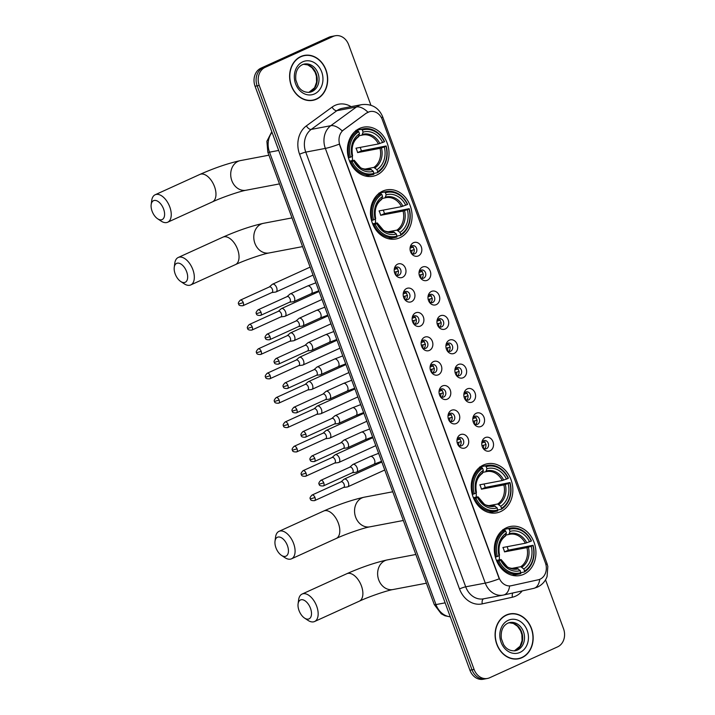 <?xml version="1.0" encoding="UTF-8"?>
<svg xmlns="http://www.w3.org/2000/svg" width="715" height="715" viewBox="0 0 715 715"><rect width="100%" height="100%" fill="white"/><g stroke="black" fill="none" stroke-linecap="round" stroke-linejoin="round"><path stroke-width="1.07" d="M382.704 191.111A24.989 20.646 79.3 0 0 371.568 220.685A24.989 20.646 79.3 0 0 395.94 238.971A24.989 20.646 79.3 0 0 399.855 237.729A24.989 20.646 79.3 0 0 411 208.154A24.989 20.646 79.3 0 0 386.627 189.868A24.989 20.646 79.3 0 0 382.704 191.111M483.474 464.991A24.989 20.646 79.3 0 0 472.329 494.566A24.989 20.646 79.3 0 0 496.711 512.852A24.989 20.646 79.3 0 0 500.625 511.6A24.989 20.646 79.3 0 0 511.77 482.026A24.989 20.646 79.3 0 0 487.389 463.749A24.989 20.646 79.3 0 0 483.474 464.991M506.551 527.697A24.989 20.646 79.3 0 0 495.406 557.271A24.989 20.646 79.3 0 0 519.778 575.557A24.989 20.646 79.3 0 0 523.702 574.315A24.989 20.646 79.3 0 0 534.847 544.741A24.989 20.646 79.3 0 0 510.465 526.454A24.989 20.646 79.3 0 0 506.551 527.697M359.636 128.405A24.989 20.646 79.3 0 0 348.491 157.979A24.989 20.646 79.3 0 0 372.873 176.265A24.989 20.646 79.3 0 0 376.787 175.014A24.989 20.646 79.3 0 0 387.932 145.44A24.989 20.646 79.3 0 0 363.551 127.163A24.989 20.646 79.3 0 0 359.636 128.405M402.527 277.322A7.07 5.845 -100.7 0 1 395.672 274.989A7.07 5.845 -100.7 0 1 394.421 268.384A7.07 5.845 -100.7 0 1 397.674 264.13A7.07 5.845 -100.7 0 1 405.468 268.286A7.07 5.845 -100.7 0 1 402.527 277.322M395.234 274.274A4.245 3.504 79.3 0 0 398.282 275.391A4.245 3.504 79.3 0 0 398.943 275.186A4.245 3.504 79.3 0 0 400.838 270.163A4.245 3.504 79.3 0 0 396.7 267.053A4.245 3.504 79.3 0 0 396.03 267.267A4.245 3.504 79.3 0 0 394.269 269.206M411.491 301.685A7.07 5.845 -100.7 0 1 404.636 299.353A7.07 5.845 -100.7 0 1 403.385 292.739A7.07 5.845 -100.7 0 1 406.638 288.494A7.07 5.845 -100.7 0 1 414.432 292.649A7.07 5.845 -100.7 0 1 411.491 301.685M404.198 298.638A4.245 3.504 79.3 0 0 407.246 299.755A4.245 3.504 79.3 0 0 407.908 299.54A4.245 3.504 79.3 0 0 409.802 294.517A4.245 3.504 79.3 0 0 405.664 291.416A4.245 3.504 79.3 0 0 404.994 291.631A4.245 3.504 79.3 0 0 403.233 293.57M420.456 326.049A7.07 5.845 -100.7 0 1 413.601 323.716A7.07 5.845 -100.7 0 1 412.349 317.103A7.07 5.845 -100.7 0 1 415.603 312.857A7.07 5.845 -100.7 0 1 423.387 317.013A7.07 5.845 -100.7 0 1 420.456 326.049M413.163 323.001A4.245 3.504 79.3 0 0 416.202 324.118A4.245 3.504 79.3 0 0 416.872 323.904A4.245 3.504 79.3 0 0 418.767 318.881A4.245 3.504 79.3 0 0 414.62 315.78A4.245 3.504 79.3 0 0 413.958 315.994A4.245 3.504 79.3 0 0 412.197 317.934M429.42 350.413A7.07 5.845 -100.7 0 1 422.565 348.08A7.07 5.845 -100.7 0 1 421.314 341.466A7.07 5.845 -100.7 0 1 424.558 337.221A7.07 5.845 -100.7 0 1 432.352 341.377A7.07 5.845 -100.7 0 1 429.42 350.413M422.127 347.365A4.245 3.504 79.3 0 0 425.166 348.482A4.245 3.504 79.3 0 0 425.836 348.268A4.245 3.504 79.3 0 0 427.731 343.245A4.245 3.504 79.3 0 0 423.584 340.143A4.245 3.504 79.3 0 0 422.923 340.349A4.245 3.504 79.3 0 0 421.162 342.297M438.375 374.776A7.07 5.845 -100.7 0 1 431.529 372.444A7.07 5.845 -100.7 0 1 430.278 365.83A7.07 5.845 -100.7 0 1 433.522 361.584A7.07 5.845 -100.7 0 1 441.316 365.74A7.07 5.845 -100.7 0 1 438.375 374.776M431.091 371.729A4.245 3.504 79.3 0 0 434.13 372.846A4.245 3.504 79.3 0 0 434.8 372.631A4.245 3.504 79.3 0 0 436.686 367.608A4.245 3.504 79.3 0 0 432.548 364.507A4.245 3.504 79.3 0 0 431.887 364.713A4.245 3.504 79.3 0 0 430.126 366.652M447.34 399.14A7.07 5.845 -100.7 0 1 440.494 396.807A7.07 5.845 -100.7 0 1 439.242 390.193A7.07 5.845 -100.7 0 1 442.487 385.948A7.07 5.845 -100.7 0 1 450.28 390.095A7.07 5.845 -100.7 0 1 447.34 399.14M440.056 396.092A4.245 3.504 79.3 0 0 443.094 397.2A4.245 3.504 79.3 0 0 443.765 396.995A4.245 3.504 79.3 0 0 445.651 391.972A4.245 3.504 79.3 0 0 441.513 388.862A4.245 3.504 79.3 0 0 440.851 389.076A4.245 3.504 79.3 0 0 439.09 391.016M456.304 423.495A7.07 5.845 -100.7 0 1 449.458 421.162A7.07 5.845 -100.7 0 1 448.207 414.557A7.07 5.845 -100.7 0 1 451.451 410.303A7.07 5.845 -100.7 0 1 459.245 414.459A7.07 5.845 -100.7 0 1 456.304 423.495M449.02 420.456A4.245 3.504 79.3 0 0 452.059 421.564A4.245 3.504 79.3 0 0 452.729 421.358A4.245 3.504 79.3 0 0 454.615 416.336A4.245 3.504 79.3 0 0 450.477 413.225A4.245 3.504 79.3 0 0 449.815 413.44A4.245 3.504 79.3 0 0 448.055 415.379M465.268 447.858A7.07 5.845 -100.7 0 1 458.422 445.525A7.07 5.845 -100.7 0 1 457.171 438.921A7.07 5.845 -100.7 0 1 460.415 434.666A7.07 5.845 -100.7 0 1 468.209 438.822A7.07 5.845 -100.7 0 1 465.268 447.858M457.984 444.81A4.245 3.504 79.3 0 0 461.023 445.928A4.245 3.504 79.3 0 0 461.684 445.722A4.245 3.504 79.3 0 0 463.579 440.699A4.245 3.504 79.3 0 0 459.441 437.589A4.245 3.504 79.3 0 0 458.78 437.803A4.245 3.504 79.3 0 0 457.019 439.743M418.364 255.899A7.07 5.845 -100.7 0 1 411.518 253.566A7.07 5.845 -100.7 0 1 410.258 246.952A7.07 5.845 -100.7 0 1 413.511 242.707A7.07 5.845 -100.7 0 1 421.305 246.863A7.07 5.845 -100.7 0 1 418.364 255.899M411.071 252.851A4.245 3.504 79.3 0 0 414.119 253.968A4.245 3.504 79.3 0 0 414.78 253.754A4.245 3.504 79.3 0 0 416.675 248.731A4.245 3.504 79.3 0 0 412.537 245.629A4.245 3.504 79.3 0 0 411.867 245.844A4.245 3.504 79.3 0 0 410.115 247.783M427.329 280.262A7.07 5.845 -100.7 0 1 420.483 277.929A7.07 5.845 -100.7 0 1 419.222 271.316A7.07 5.845 -100.7 0 1 422.476 267.07A7.07 5.845 -100.7 0 1 430.269 271.226A7.07 5.845 -100.7 0 1 427.329 280.262M420.036 277.214A4.245 3.504 79.3 0 0 423.083 278.332A4.245 3.504 79.3 0 0 423.745 278.117A4.245 3.504 79.3 0 0 425.64 273.094A4.245 3.504 79.3 0 0 421.501 269.993A4.245 3.504 79.3 0 0 420.831 270.207A4.245 3.504 79.3 0 0 419.079 272.147M436.293 304.626A7.07 5.845 -100.7 0 1 429.447 302.293A7.07 5.845 -100.7 0 1 428.187 295.679A7.07 5.845 -100.7 0 1 431.44 291.434A7.07 5.845 -100.7 0 1 439.233 295.59A7.07 5.845 -100.7 0 1 436.293 304.626M429 301.578A4.245 3.504 79.3 0 0 432.048 302.695A4.245 3.504 79.3 0 0 432.709 302.481A4.245 3.504 79.3 0 0 434.604 297.458A4.245 3.504 79.3 0 0 430.466 294.357A4.245 3.504 79.3 0 0 429.795 294.562A4.245 3.504 79.3 0 0 428.035 296.51M445.257 328.989A7.07 5.845 -100.7 0 1 438.402 326.657A7.07 5.845 -100.7 0 1 437.151 320.043A7.07 5.845 -100.7 0 1 440.404 315.798A7.07 5.845 -100.7 0 1 448.198 319.954A7.07 5.845 -100.7 0 1 445.257 328.989M437.964 325.942A4.245 3.504 79.3 0 0 441.012 327.059A4.245 3.504 79.3 0 0 441.673 326.844A4.245 3.504 79.3 0 0 443.568 321.822A4.245 3.504 79.3 0 0 439.43 318.72A4.245 3.504 79.3 0 0 438.76 318.926A4.245 3.504 79.3 0 0 436.999 320.865M454.222 353.353A7.07 5.845 -100.7 0 1 447.367 351.02A7.07 5.845 -100.7 0 1 446.115 344.407A7.07 5.845 -100.7 0 1 449.369 340.152A7.07 5.845 -100.7 0 1 457.162 344.308A7.07 5.845 -100.7 0 1 454.222 353.353M446.929 350.305A4.245 3.504 79.3 0 0 449.976 351.414A4.245 3.504 79.3 0 0 450.638 351.208A4.245 3.504 79.3 0 0 452.532 346.185A4.245 3.504 79.3 0 0 448.394 343.075A4.245 3.504 79.3 0 0 447.724 343.289A4.245 3.504 79.3 0 0 445.963 345.229M463.186 377.708A7.07 5.845 -100.7 0 1 456.331 375.375A7.07 5.845 -100.7 0 1 455.08 368.77A7.07 5.845 -100.7 0 1 458.324 364.516A7.07 5.845 -100.7 0 1 466.117 368.672A7.07 5.845 -100.7 0 1 463.186 377.708M455.893 374.669A4.245 3.504 79.3 0 0 458.932 375.777A4.245 3.504 79.3 0 0 459.602 375.572A4.245 3.504 79.3 0 0 461.497 370.549A4.245 3.504 79.3 0 0 457.35 367.439A4.245 3.504 79.3 0 0 456.688 367.653A4.245 3.504 79.3 0 0 454.928 369.592M472.141 402.071A7.07 5.845 -100.7 0 1 465.295 399.739A7.07 5.845 -100.7 0 1 464.044 393.134A7.07 5.845 -100.7 0 1 467.288 388.88A7.07 5.845 -100.7 0 1 475.082 393.036A7.07 5.845 -100.7 0 1 472.141 402.071M464.857 399.024A4.245 3.504 79.3 0 0 467.896 400.141A4.245 3.504 79.3 0 0 468.566 399.926A4.245 3.504 79.3 0 0 470.461 394.912A4.245 3.504 79.3 0 0 466.314 391.802A4.245 3.504 79.3 0 0 465.653 392.017A4.245 3.504 79.3 0 0 463.892 393.956M481.106 426.435A7.07 5.845 -100.7 0 1 474.26 424.102A7.07 5.845 -100.7 0 1 473.008 417.489A7.07 5.845 -100.7 0 1 476.253 413.243A7.07 5.845 -100.7 0 1 484.046 417.399A7.07 5.845 -100.7 0 1 481.106 426.435M473.822 423.387A4.245 3.504 79.3 0 0 476.86 424.504A4.245 3.504 79.3 0 0 477.531 424.29A4.245 3.504 79.3 0 0 479.416 419.267A4.245 3.504 79.3 0 0 475.278 416.166A4.245 3.504 79.3 0 0 474.617 416.38A4.245 3.504 79.3 0 0 472.856 418.32M490.07 450.799A7.07 5.845 -100.7 0 1 483.224 448.466A7.07 5.845 -100.7 0 1 481.973 441.852A7.07 5.845 -100.7 0 1 485.217 437.607A7.07 5.845 -100.7 0 1 493.01 441.763A7.07 5.845 -100.7 0 1 490.07 450.799M482.786 447.751A4.245 3.504 79.3 0 0 485.825 448.868A4.245 3.504 79.3 0 0 486.495 448.654A4.245 3.504 79.3 0 0 488.381 443.631A4.245 3.504 79.3 0 0 484.243 440.529A4.245 3.504 79.3 0 0 483.581 440.744A4.245 3.504 79.3 0 0 481.821 442.683M366.661 113.095A12.727 10.519 -100.7 0 1 368.27 112.157A12.727 10.519 -100.7 0 1 370.272 111.522A12.727 10.519 -100.7 0 1 382.302 119.628L545.393 562.902A12.727 10.519 -100.7 0 1 538.359 579.758L511.323 585.719A12.727 10.519 -100.7 0 1 511.064 585.773A12.727 10.519 -100.7 0 1 499.034 577.657L339.938 145.243A12.727 10.519 -100.7 0 1 343.62 129.916L366.286 113.167L369.539 111.674M483 441.084A4.245 3.504 -100.7 0 1 485.869 444.542A4.245 3.504 -100.7 0 1 484.466 448.806M474.036 416.729A4.245 3.504 -100.7 0 1 476.905 420.179A4.245 3.504 -100.7 0 1 475.502 424.442M465.072 392.365A4.245 3.504 -100.7 0 1 467.941 395.815A4.245 3.504 -100.7 0 1 466.538 400.078M456.107 368.002A4.245 3.504 -100.7 0 1 458.976 371.451A4.245 3.504 -100.7 0 1 457.573 375.715M447.143 343.638A4.245 3.504 -100.7 0 1 450.012 347.088A4.245 3.504 -100.7 0 1 448.609 351.351M438.179 319.274A4.245 3.504 -100.7 0 1 441.048 322.724A4.245 3.504 -100.7 0 1 439.645 326.987M429.215 294.911A4.245 3.504 -100.7 0 1 432.083 298.37A4.245 3.504 -100.7 0 1 430.68 302.633M420.25 270.547A4.245 3.504 -100.7 0 1 423.128 274.006A4.245 3.504 -100.7 0 1 421.716 278.269M411.286 246.192A4.245 3.504 -100.7 0 1 414.164 249.642A4.245 3.504 -100.7 0 1 412.752 253.905M458.199 438.152A4.245 3.504 -100.7 0 1 461.068 441.602A4.245 3.504 -100.7 0 1 459.656 445.865M449.235 413.788A4.245 3.504 -100.7 0 1 452.103 417.238A4.245 3.504 -100.7 0 1 450.7 421.501M440.27 389.425A4.245 3.504 -100.7 0 1 443.139 392.875A4.245 3.504 -100.7 0 1 441.736 397.138M431.306 365.061A4.245 3.504 -100.7 0 1 434.175 368.511A4.245 3.504 -100.7 0 1 432.772 372.783M422.342 340.697A4.245 3.504 -100.7 0 1 425.211 344.156A4.245 3.504 -100.7 0 1 423.807 348.419M413.377 316.334A4.245 3.504 -100.7 0 1 416.246 319.793A4.245 3.504 -100.7 0 1 414.843 324.056M404.413 291.979A4.245 3.504 -100.7 0 1 407.282 295.429A4.245 3.504 -100.7 0 1 405.879 299.692M395.449 267.616A4.245 3.504 -100.7 0 1 398.318 271.065A4.245 3.504 -100.7 0 1 396.914 275.329M300.8 56.53A22.871 18.894 79.3 0 0 290.603 83.592A22.871 18.894 79.3 0 0 312.902 100.323A22.871 18.894 79.3 0 0 316.495 99.188A22.871 18.894 79.3 0 0 326.692 72.126A22.871 18.894 79.3 0 0 304.384 55.395A22.871 18.894 79.3 0 0 300.8 56.53M311.856 100.493A22.871 18.894 79.3 0 0 313.51 99.957M506.283 615.016A22.871 18.894 79.3 0 0 496.085 642.079A22.871 18.894 79.3 0 0 518.393 658.819A22.871 18.894 79.3 0 0 521.977 657.675A22.871 18.894 79.3 0 0 532.175 630.612A22.871 18.894 79.3 0 0 509.867 613.881A22.871 18.894 79.3 0 0 506.283 615.016M517.338 658.98A22.871 18.894 79.3 0 0 518.992 658.444M367.939 112.219L367.966 112.21A16.499 8.66 53.9 0 0 356.472 106.964A18.858 15.578 -100.7 0 1 358.858 105.561A18.858 15.578 -100.7 0 1 361.817 104.622L342.244 108.34A18.858 15.578 79.3 0 0 339.285 109.279A18.858 15.578 79.3 0 0 336.899 110.673L311.213 129.415A18.858 15.578 79.3 0 0 305.761 152.116L465.697 586.809A18.858 15.578 79.3 0 0 483.528 598.83L503.101 595.121A18.858 15.578 -100.7 0 1 485.279 583.1L325.343 148.407A16.499 1.841 -20.2 0 0 339.321 144.126L499.258 578.819A16.499 1.841 159.8 0 1 485.279 583.1L465.697 586.809A4.719 0.527 -20.2 0 0 459.513 588.937L299.576 154.243A23.577 19.475 -100.7 0 1 306.395 125.867L332.073 107.125A23.577 19.475 -100.7 0 1 351.11 106.651M370.915 105.23L348.67 44.768A14.148 11.681 79.3 0 0 335.299 35.75L331.125 36.545A14.148 11.681 79.3 0 0 328.909 37.252L260.93 68.166A14.148 11.681 79.3 0 0 255.058 86.238L469.925 670.232L472.007 669.839A14.148 11.681 79.3 0 0 485.378 678.857A14.148 11.681 79.3 0 1 472.007 669.839L257.141 85.845L472.007 669.839L474.099 669.446A14.148 11.681 79.3 0 0 487.469 678.455A14.148 11.681 79.3 0 0 489.686 677.749L557.664 646.834A14.148 11.681 79.3 0 0 563.536 628.762L545.536 579.82M260.93 68.166L263.022 67.773A14.148 11.681 79.3 0 0 257.141 85.845A14.148 11.681 79.3 0 1 263.022 67.773L331 36.849L263.022 67.773L265.113 67.371A14.148 11.681 79.3 0 0 259.232 85.451L474.099 669.446M333.217 36.143A14.148 11.681 79.3 0 0 331 36.849A14.148 11.681 79.3 0 1 333.217 36.143M510.939 585.791L509.625 585.969A16.499 9.295 77.6 0 1 503.628 595.005A16.499 9.295 77.6 0 1 503.476 595.041A18.858 15.578 -100.7 0 1 503.101 595.121L533.756 588.365A16.499 9.295 77.6 0 1 533.605 588.391M299.576 154.243A4.719 0.527 -20.2 0 1 305.761 152.116L325.343 148.407A18.858 15.578 -100.7 0 1 330.795 125.697A16.499 8.66 53.9 0 1 342.19 130.899L366.286 113.167M335.299 35.75A14.148 11.681 79.3 0 0 333.083 36.456L265.113 67.371M510.555 614.006A22.871 18.894 79.3 0 0 508.83 614.114M305.073 55.52A22.871 18.894 79.3 0 0 303.348 55.627M469.925 670.232A14.148 11.681 79.3 0 0 483.295 679.25L487.469 678.455M304.429 55.627A22.63 18.697 79.3 0 0 300.881 56.753A22.63 18.697 79.3 0 0 290.782 83.539A22.63 18.697 79.3 0 0 312.866 100.1A22.63 18.697 79.3 0 0 316.405 98.965A22.63 18.697 79.3 0 0 326.505 72.188A22.63 18.697 79.3 0 0 304.429 55.627L302.338 56.02A22.63 18.697 79.3 0 0 301.694 56.154M310.122 100.601A22.63 18.697 79.3 0 0 310.775 100.493L312.866 100.1M509.911 614.114A22.63 18.697 79.3 0 0 506.363 615.24A22.63 18.697 79.3 0 0 496.264 642.025A22.63 18.697 79.3 0 0 518.348 658.587A22.63 18.697 79.3 0 0 521.896 657.451A22.63 18.697 79.3 0 0 531.987 630.675A22.63 18.697 79.3 0 0 509.911 614.114L507.82 614.507A22.63 18.697 79.3 0 0 507.176 614.641M515.604 659.087A22.63 18.697 79.3 0 0 516.257 658.98L518.348 658.587M152.098 211.211A10.376 5.729 -114.5 0 0 157.604 218.763A10.376 5.729 -114.5 0 0 163.69 218.147A10.376 5.729 -114.5 0 0 163.592 209.03A10.376 5.729 -114.5 0 0 156.514 200.674A10.376 5.729 -114.5 0 0 151.169 204.624A10.376 5.729 -114.5 0 0 152.098 211.211M151.169 204.624L151.714 200.495A15.086 8.339 65.5 0 1 155.173 194.757A15.086 8.339 65.5 0 1 169.777 206.912A15.086 8.339 65.5 0 1 167.667 222.231A15.086 8.339 65.5 0 1 161.072 221.069L157.604 218.763M377.457 172.699A23.389 19.323 79.3 0 0 386.154 145.976L385.957 146.209A22.442 18.536 79.3 0 1 377.654 171.716L377.457 172.699L374.079 173.334A22.442 18.536 79.3 0 1 352.084 161.617L353.737 160.857A20.279 16.749 79.3 0 0 373.328 171.305L370.245 169.044L368.484 169.384M349.537 161.081L353.8 160.276L353.737 160.857M356.49 130.246L361.495 129.299L362.344 130.076A22.442 18.536 79.3 0 1 384.339 141.811L378.414 143.947L355.981 148.202A17.446 14.416 -100.7 0 1 357.598 152.599L361.379 150.874A22.397 18.501 79.3 0 0 360.181 147.406M361.379 150.874L386.154 145.976M365.329 176.015A23.389 19.323 79.3 0 0 366.464 175.845L372.05 174.791A23.389 19.323 79.3 0 0 373.882 174.326L373.328 171.305M352.084 161.617L350.842 162.037A23.389 19.323 79.3 0 0 372.05 174.791M350.842 162.037L350.01 162.198M348.437 157.792L350.466 157.211A22.442 18.536 79.3 0 1 358.76 131.712L357.911 130.925A23.389 19.323 79.3 0 0 349.224 157.64M357.911 130.925L354.962 131.48M377.654 171.716L376.912 169.678A20.279 16.749 79.3 0 0 384.295 146.959L385.957 146.209M358.76 131.712L359.511 133.741A20.279 16.749 79.3 0 0 352.12 156.46L350.466 157.211M384.295 146.959L380.031 148.345L357.598 152.599M364.677 169.151L373.82 167.417L376.912 169.678M352.12 156.46L352.575 155.941A18.134 14.979 79.3 0 1 359.064 135.975L358.385 136.806L359.511 133.741M353.8 160.276L354.193 160.339A18.134 14.979 79.3 0 0 371.407 169.518M355.811 131.319L355.909 130.353M384.339 141.811L384.536 141.579A23.389 19.323 79.3 0 0 363.327 128.834L357.741 129.889A23.389 19.323 79.3 0 0 356.624 130.148M363.327 128.834A23.389 19.323 79.3 0 0 361.495 129.299M382.677 142.562A20.279 16.749 79.3 0 0 363.086 132.114L362.344 130.076M363.086 132.114L361.96 135.171L359.118 135.716M378.414 143.947A17.446 14.416 79.3 0 0 362.854 134.974L361.96 135.171M352.37 160.544A17.446 14.416 79.3 0 0 352.316 156.236M175.175 273.917A10.376 5.729 -114.5 0 0 180.68 281.469A10.376 5.729 -114.5 0 0 186.758 280.852A10.376 5.729 -114.5 0 0 186.66 271.736A10.376 5.729 -114.5 0 0 179.581 263.379A10.376 5.729 -114.5 0 0 174.246 267.33A10.376 5.729 -114.5 0 0 175.175 273.917M174.246 267.33L174.791 263.2A15.086 8.339 65.5 0 1 178.25 257.471A15.086 8.339 65.5 0 1 192.853 269.618A15.086 8.339 65.5 0 1 190.744 284.936A15.086 8.339 65.5 0 1 184.148 283.775L180.68 281.469M400.534 235.405A23.389 19.323 79.3 0 0 409.221 208.691L409.025 208.914A22.442 18.536 79.3 0 1 400.731 234.422L400.534 235.405L397.156 236.048A22.442 18.536 79.3 0 1 375.161 224.322L376.814 223.572A20.279 16.749 79.3 0 0 396.405 234.011L393.322 231.758L391.552 232.089M372.604 223.795L376.868 222.982L376.814 223.572M379.558 192.952L384.563 192.004L385.412 192.791A22.442 18.536 79.3 0 1 407.407 204.517L401.481 206.653L379.048 210.907A17.446 14.416 -100.7 0 1 380.666 215.304L384.456 213.588A22.397 18.501 79.3 0 0 383.249 210.112M384.456 213.588L409.221 208.691M388.397 238.73A23.389 19.323 79.3 0 0 389.532 238.551L395.118 237.496A23.389 19.323 79.3 0 0 396.959 237.031L396.405 234.011M375.161 224.322L373.918 224.751A23.389 19.323 79.3 0 0 395.118 237.496M373.918 224.751L373.078 224.903M371.514 220.497L373.543 219.925A22.442 18.536 79.3 0 1 381.837 194.417L380.988 193.631A23.389 19.323 79.3 0 0 372.3 220.354M380.988 193.631L378.029 194.194M400.731 234.422L399.98 232.384A20.279 16.749 79.3 0 0 407.371 209.665L409.025 208.914M381.837 194.417L382.588 196.455A20.279 16.749 79.3 0 0 375.196 219.174L373.543 219.925M407.371 209.665L403.099 211.05L380.666 215.304M387.745 231.866L396.897 230.123L399.98 232.384M375.196 219.174L375.643 218.656A18.134 14.979 79.3 0 1 382.141 198.69L381.453 199.512L382.588 196.455M376.868 222.982L377.261 223.053A18.134 14.979 79.3 0 0 394.483 232.232M378.887 194.033L378.977 193.068M407.407 204.517L407.604 204.284A23.389 19.323 79.3 0 0 386.404 191.54L380.818 192.603A23.389 19.323 79.3 0 0 379.692 192.853M386.404 191.54A23.389 19.323 79.3 0 0 384.563 192.004M405.754 205.268A20.279 16.749 79.3 0 0 386.163 194.829L385.412 192.791M386.163 194.829L385.036 197.885L382.194 198.421M401.481 206.653A17.446 14.416 79.3 0 0 385.921 197.68L385.036 197.885M375.447 223.259A17.446 14.416 79.3 0 0 375.384 218.951M275.945 547.797A10.376 5.729 -114.5 0 0 281.442 555.349A10.376 5.729 -114.5 0 0 287.528 554.733A10.376 5.729 -114.5 0 0 287.43 545.617A10.376 5.729 -114.5 0 0 280.352 537.26A10.376 5.729 -114.5 0 0 275.016 541.21A10.376 5.729 -114.5 0 0 275.945 547.797M275.016 541.21L275.561 537.081A15.086 8.339 65.5 0 1 279.02 531.343A15.086 8.339 65.5 0 1 293.615 543.498A15.086 8.339 65.5 0 1 291.514 558.817A15.086 8.339 65.5 0 1 284.91 557.655L281.442 555.349M501.304 509.286A23.389 19.323 79.3 0 0 509.992 482.562L509.795 482.795A22.442 18.536 79.3 0 1 501.501 508.302L501.304 509.286L497.917 509.929A22.442 18.536 79.3 0 1 475.922 498.203L477.584 497.443A20.279 16.749 79.3 0 0 497.175 507.891L494.083 505.63L492.322 505.97M473.375 497.667L477.638 496.862L477.584 497.443M480.328 466.832L485.333 465.885L486.182 466.672A22.442 18.536 79.3 0 1 508.177 478.398L502.252 480.534L479.819 484.788A17.446 14.416 -100.7 0 1 481.436 489.185L485.217 487.469A22.397 18.501 79.3 0 0 484.019 483.992M485.217 487.469L509.992 482.562M489.167 512.61A23.389 19.323 79.3 0 0 490.302 512.432L495.888 511.377A23.389 19.323 79.3 0 0 497.72 510.912L497.175 507.891M475.922 498.203L474.68 498.623A23.389 19.323 79.3 0 0 495.888 511.377M474.68 498.623L473.848 498.784M472.284 494.378L474.304 493.806A22.442 18.536 79.3 0 1 482.607 468.298L481.758 467.512A23.389 19.323 79.3 0 0 473.062 494.226M481.758 467.512L478.8 468.075M501.501 508.302L500.75 506.265A20.279 16.749 79.3 0 0 508.142 483.546L509.795 482.795M482.607 468.298L483.349 470.327A20.279 16.749 79.3 0 0 475.967 493.046L474.304 493.806M508.142 483.546L503.869 484.931L481.436 489.185M488.515 505.737L497.667 504.003L500.75 506.265M475.967 493.046L476.413 492.528A18.134 14.979 79.3 0 1 482.911 472.561L482.223 473.393L483.349 470.327M477.638 496.862L478.031 496.925A18.134 14.979 79.3 0 0 495.245 506.104M479.658 467.905L479.747 466.94M508.177 478.398L508.374 478.165A23.389 19.323 79.3 0 0 487.165 465.42L481.579 466.484A23.389 19.323 79.3 0 0 480.462 466.734M487.165 465.42A23.389 19.323 79.3 0 0 485.333 465.885M506.524 479.148A20.279 16.749 79.3 0 0 486.933 468.7L486.182 466.672M486.933 468.7L485.798 471.766L482.956 472.302M502.252 480.534A17.446 14.416 79.3 0 0 486.692 471.56L485.798 471.766M476.208 497.131A17.446 14.416 79.3 0 0 476.154 492.832M299.013 610.503A10.376 5.729 -114.5 0 0 304.519 618.064A10.376 5.729 -114.5 0 0 310.605 617.438A10.376 5.729 -114.5 0 0 310.498 608.331A10.376 5.729 -114.5 0 0 303.428 599.965A10.376 5.729 -114.5 0 0 298.084 603.916A10.376 5.729 -114.5 0 0 299.013 610.503M298.084 603.916L298.629 599.787A15.086 8.339 65.5 0 1 302.088 594.058A15.086 8.339 65.5 0 1 316.691 606.204A15.086 8.339 65.5 0 1 314.582 621.523A15.086 8.339 65.5 0 1 307.986 620.361L304.519 618.064M524.372 571.991A23.389 19.323 79.3 0 0 533.068 545.277L532.872 545.5A22.442 18.536 79.3 0 1 524.569 571.008L524.372 571.991L520.994 572.635A22.442 18.536 79.3 0 1 498.999 560.909L500.652 560.158A20.279 16.749 79.3 0 0 520.243 570.606L517.159 568.345L515.39 568.675M496.451 560.381L500.706 559.568L500.652 560.158M503.396 529.538L508.41 528.591L509.25 529.377A22.442 18.536 79.3 0 1 531.245 541.103L525.319 543.239L502.895 547.493A17.446 14.416 -100.7 0 1 504.513 551.891L508.294 550.175A22.397 18.501 79.3 0 0 507.087 546.698M508.294 550.175L533.068 545.277M512.235 575.316A23.389 19.323 79.3 0 0 513.37 575.146L518.956 574.082A23.389 19.323 79.3 0 0 520.797 573.618L520.243 570.606M498.999 560.909L497.756 561.338A23.389 19.323 79.3 0 0 518.956 574.082M497.756 561.338L496.916 561.49M495.352 557.083L497.381 556.511A22.442 18.536 79.3 0 1 505.675 531.004L504.826 530.217A23.389 19.323 79.3 0 0 496.139 556.94M504.826 530.217L501.876 530.78M524.569 571.008L523.818 568.97A20.279 16.749 79.3 0 0 531.209 546.251L532.872 545.5M505.675 531.004L506.426 533.041A20.279 16.749 79.3 0 0 499.034 555.761L497.381 556.511M531.209 546.251L526.937 547.636L504.513 551.891M511.582 568.452L520.735 566.718L523.818 568.97M499.034 555.761L499.49 555.242A18.134 14.979 79.3 0 1 505.979 535.276L505.299 536.098L506.426 533.041M500.706 559.568L501.108 559.639A18.134 14.979 79.3 0 0 518.321 568.818M502.725 530.619L502.815 529.654M531.245 541.103L531.451 540.88A23.389 19.323 79.3 0 0 510.242 528.126L504.656 529.189A23.389 19.323 79.3 0 0 503.539 529.44M510.242 528.126A23.389 19.323 79.3 0 0 508.41 528.591M529.592 541.854A20.279 16.749 79.3 0 0 510.001 531.415L509.25 529.377M510.001 531.415L508.874 534.471L506.032 535.008M525.319 543.239A17.446 14.416 79.3 0 0 509.768 534.266L508.874 534.471M499.285 559.845A17.446 14.416 79.3 0 0 499.222 555.537M410.088 247.998L410.884 247.846A5.184 4.281 79.3 0 0 410.392 247.211M414.369 249.615L410.285 250.786M411.545 253.28A5.184 4.281 79.3 0 0 411.858 250.482M275.579 292.051A4.245 2.342 -114.5 0 0 275.659 292.051A4.245 2.342 -114.5 0 0 275.731 292.033A4.245 2.342 -114.5 0 0 276.035 291.935A4.245 2.342 -114.5 0 0 276.625 287.627A4.245 2.342 -114.5 0 0 272.817 284.114A4.245 2.342 -114.5 0 0 272.522 284.213A4.245 2.342 -114.5 0 0 272.192 284.427L269.305 286.974M271.754 292.56A3.066 1.689 -114.5 0 0 271.968 292.498A3.066 1.689 -114.5 0 0 272.397 289.378A3.066 1.689 -114.5 0 0 269.644 286.849A3.066 1.689 -114.5 0 0 269.43 286.912L240.311 300.157C238.417 302.15 237.881 303.437 238.703 304.009L243.27 302.633A3.066 1.689 -114.5 0 0 240.311 300.157M410.884 247.846L413.404 246.979M419.053 272.361L419.848 272.209A5.184 4.281 79.3 0 0 419.356 271.575M423.334 273.979L419.24 275.15M420.5 277.643A5.184 4.281 79.3 0 0 420.822 274.846M284.543 316.414A4.245 2.342 -114.5 0 0 284.624 316.405A4.245 2.342 -114.5 0 0 284.695 316.396A4.245 2.342 -114.5 0 0 284.999 316.298A4.245 2.342 -114.5 0 0 285.589 311.99A4.245 2.342 -114.5 0 0 281.781 308.478A4.245 2.342 -114.5 0 0 281.487 308.576A4.245 2.342 -114.5 0 0 281.156 308.791L278.269 311.338M280.718 316.924A3.066 1.689 -114.5 0 0 280.932 316.852A3.066 1.689 -114.5 0 0 281.361 313.742A3.066 1.689 -114.5 0 0 278.609 311.204A3.066 1.689 -114.5 0 0 278.394 311.275L249.276 324.521C247.381 326.514 246.845 327.801 247.667 328.373L252.234 326.987A3.066 1.689 -114.5 0 0 249.276 324.521M419.848 272.209L422.359 271.343M428.017 296.725L428.812 296.573A5.184 4.281 79.3 0 0 428.321 295.939M432.298 298.343L428.205 299.505M429.465 302.007A5.184 4.281 79.3 0 0 429.786 299.21M293.507 340.778A4.245 2.342 -114.5 0 0 293.579 340.769A4.245 2.342 -114.5 0 0 293.659 340.76A4.245 2.342 -114.5 0 0 293.963 340.662A4.245 2.342 -114.5 0 0 294.553 336.354A4.245 2.342 -114.5 0 0 290.746 332.841A4.245 2.342 -114.5 0 0 290.451 332.94A4.245 2.342 -114.5 0 0 290.12 333.154L287.224 335.701M289.673 341.287A3.066 1.689 -114.5 0 0 289.897 341.216A3.066 1.689 -114.5 0 0 290.326 338.106A3.066 1.689 -114.5 0 0 287.573 335.567A3.066 1.689 -114.5 0 0 287.358 335.639L258.231 348.884C256.345 350.877 255.809 352.155 256.631 352.736L261.198 351.351A3.066 1.689 -114.5 0 0 258.231 348.884M428.812 296.573L431.324 295.706M436.981 321.089L437.777 320.937A5.184 4.281 79.3 0 0 437.276 320.302M441.262 322.706L437.169 323.868M438.429 326.371A5.184 4.281 79.3 0 0 438.742 323.573M302.472 365.142A4.245 2.342 -114.5 0 0 302.543 365.133A4.245 2.342 -114.5 0 0 302.624 365.124A4.245 2.342 -114.5 0 0 302.928 365.025A4.245 2.342 -114.5 0 0 303.518 360.718A4.245 2.342 -114.5 0 0 299.71 357.205A4.245 2.342 -114.5 0 0 299.406 357.303A4.245 2.342 -114.5 0 0 299.084 357.518L296.189 360.056M298.638 365.651A3.066 1.689 -114.5 0 0 298.861 365.58A3.066 1.689 -114.5 0 0 299.29 362.469A3.066 1.689 -114.5 0 0 296.537 359.931A3.066 1.689 -114.5 0 0 296.323 360.003L267.195 373.248C265.31 375.241 264.773 376.519 265.596 377.1L270.163 375.715A3.066 1.689 -114.5 0 0 267.195 373.248M437.777 320.937L440.288 320.07M445.945 345.443L446.741 345.3A5.184 4.281 79.3 0 0 446.24 344.666M450.227 347.07L446.133 348.232M447.393 350.734A5.184 4.281 79.3 0 0 447.706 347.937M311.436 389.505A4.245 2.342 -114.5 0 0 311.508 389.496A4.245 2.342 -114.5 0 0 311.588 389.487A4.245 2.342 -114.5 0 0 311.892 389.389A4.245 2.342 -114.5 0 0 312.482 385.081A4.245 2.342 -114.5 0 0 308.674 381.569A4.245 2.342 -114.5 0 0 308.371 381.667A4.245 2.342 -114.5 0 0 308.049 381.882L305.153 384.42M307.602 390.015A3.066 1.689 -114.5 0 0 307.825 389.943A3.066 1.689 -114.5 0 0 308.245 386.833A3.066 1.689 -114.5 0 0 305.502 384.295A3.066 1.689 -114.5 0 0 305.287 384.366L276.16 397.612C274.274 399.605 273.738 400.883 274.551 401.455L279.127 400.078A3.066 1.689 -114.5 0 0 276.16 397.612M446.741 345.3L449.252 344.424M454.901 369.807L455.705 369.655A5.184 4.281 79.3 0 0 455.205 369.02M459.191 371.434L455.098 372.595M456.358 375.098A5.184 4.281 79.3 0 0 456.671 372.3M320.392 413.869A4.245 2.342 -114.5 0 0 320.472 413.86A4.245 2.342 -114.5 0 0 320.552 413.842A4.245 2.342 -114.5 0 0 320.847 413.753A4.245 2.342 -114.5 0 0 321.446 409.445A4.245 2.342 -114.5 0 0 317.639 405.932A4.245 2.342 -114.5 0 0 317.335 406.022A4.245 2.342 -114.5 0 0 317.004 406.236L314.117 408.783M316.566 414.369A3.066 1.689 -114.5 0 0 316.79 414.307A3.066 1.689 -114.5 0 0 317.21 411.197A3.066 1.689 -114.5 0 0 314.466 408.658A3.066 1.689 -114.5 0 0 314.251 408.73L285.124 421.975C283.238 423.959 282.702 425.246 283.515 425.818L288.091 424.442A3.066 1.689 -114.5 0 0 285.124 421.975M455.705 369.655L458.217 368.788M463.865 394.171L464.67 394.019A5.184 4.281 79.3 0 0 464.169 393.384M468.155 395.788L464.062 396.959M465.322 399.453A5.184 4.281 79.3 0 0 465.635 396.655M329.356 438.232A4.245 2.342 -114.5 0 0 329.436 438.224A4.245 2.342 -114.5 0 0 329.517 438.206A4.245 2.342 -114.5 0 0 329.812 438.116A4.245 2.342 -114.5 0 0 330.41 433.808A4.245 2.342 -114.5 0 0 326.603 430.296A4.245 2.342 -114.5 0 0 326.299 430.385A4.245 2.342 -114.5 0 0 325.969 430.6L323.082 433.147M325.531 438.733A3.066 1.689 -114.5 0 0 325.745 438.67A3.066 1.689 -114.5 0 0 326.174 435.56A3.066 1.689 -114.5 0 0 323.43 433.022A3.066 1.689 -114.5 0 0 323.207 433.084L294.088 446.339C292.194 448.323 291.666 449.61 292.48 450.182L297.056 448.806A3.066 1.689 -114.5 0 0 294.088 446.339M464.67 394.019L467.181 393.152M472.829 418.534L473.634 418.382A5.184 4.281 79.3 0 0 473.133 417.748M477.12 420.152L473.026 421.323M474.286 423.816A5.184 4.281 79.3 0 0 474.599 421.019M338.32 462.587A4.245 2.342 -114.5 0 0 338.401 462.587A4.245 2.342 -114.5 0 0 338.481 462.569A4.245 2.342 -114.5 0 0 338.776 462.471A4.245 2.342 -114.5 0 0 339.375 458.163A4.245 2.342 -114.5 0 0 335.567 454.651A4.245 2.342 -114.5 0 0 335.264 454.749A4.245 2.342 -114.5 0 0 334.933 454.963L332.046 457.511M334.495 463.097A3.066 1.689 -114.5 0 0 334.709 463.034A3.066 1.689 -114.5 0 0 335.138 459.915A3.066 1.689 -114.5 0 0 332.395 457.386A3.066 1.689 -114.5 0 0 332.171 457.448L303.053 470.693C301.158 472.687 300.622 473.974 301.444 474.546L306.02 473.169A3.066 1.689 -114.5 0 0 303.053 470.693M473.634 418.382L476.145 417.515M481.794 442.898L482.589 442.746A5.184 4.281 79.3 0 0 482.098 442.111M486.084 444.516L481.99 445.686M483.251 448.18A5.184 4.281 79.3 0 0 483.563 445.382M347.284 486.951A4.245 2.342 -114.5 0 0 347.365 486.942A4.245 2.342 -114.5 0 0 347.445 486.933A4.245 2.342 -114.5 0 0 347.74 486.835A4.245 2.342 -114.5 0 0 348.33 482.527A4.245 2.342 -114.5 0 0 344.532 479.014A4.245 2.342 -114.5 0 0 344.228 479.113A4.245 2.342 -114.5 0 0 343.897 479.327L341.01 481.874M343.459 487.46A3.066 1.689 -114.5 0 0 343.674 487.389A3.066 1.689 -114.5 0 0 344.103 484.278A3.066 1.689 -114.5 0 0 341.359 481.74A3.066 1.689 -114.5 0 0 341.135 481.812L312.017 495.057C310.122 497.05 309.586 498.328 310.408 498.909L314.984 497.524A3.066 1.689 -114.5 0 0 312.017 495.057M482.589 442.746L485.11 441.879M394.251 269.421L395.046 269.269A5.184 4.281 79.3 0 0 394.546 268.634M398.532 271.039L394.439 272.209M395.699 274.703A5.184 4.281 79.3 0 0 396.012 271.915M293.32 301.721A4.245 2.342 -114.5 0 0 293.4 301.712A4.245 2.342 -114.5 0 0 293.472 301.703A4.245 2.342 -114.5 0 0 293.776 301.605A4.245 2.342 -114.5 0 0 294.366 297.297A4.245 2.342 -114.5 0 0 290.567 293.785A4.245 2.342 -114.5 0 0 290.263 293.883A4.245 2.342 -114.5 0 0 289.933 294.088L287.046 296.636M289.495 302.231A3.066 1.689 -114.5 0 0 289.709 302.159A3.066 1.689 -114.5 0 0 290.138 299.049A3.066 1.689 -114.5 0 0 287.394 296.51A3.066 1.689 -114.5 0 0 287.171 296.582L258.052 309.827C256.158 311.82 255.621 313.099 256.444 313.671L261.02 312.294A3.066 1.689 -114.5 0 0 258.052 309.827M395.046 269.269L397.558 268.402M403.215 293.785L404.011 293.633A5.184 4.281 79.3 0 0 403.51 292.998M407.496 295.402L403.403 296.573M404.663 299.067A5.184 4.281 79.3 0 0 404.976 296.269M302.284 326.085A4.245 2.342 -114.5 0 0 302.365 326.076A4.245 2.342 -114.5 0 0 302.436 326.058A4.245 2.342 -114.5 0 0 302.74 325.969A4.245 2.342 -114.5 0 0 303.33 321.661A4.245 2.342 -114.5 0 0 299.522 318.148A4.245 2.342 -114.5 0 0 299.228 318.238A4.245 2.342 -114.5 0 0 298.897 318.452L296.01 320.999M298.459 326.585A3.066 1.689 -114.5 0 0 298.673 326.523A3.066 1.689 -114.5 0 0 299.102 323.412A3.066 1.689 -114.5 0 0 296.35 320.874A3.066 1.689 -114.5 0 0 296.135 320.946L267.017 334.191C265.122 336.175 264.586 337.462 265.408 338.034L269.984 336.658A3.066 1.689 -114.5 0 0 267.017 334.191M404.011 293.633L406.522 292.766M412.18 318.148L412.975 317.996A5.184 4.281 79.3 0 0 412.475 317.362M416.461 319.766L412.367 320.937M413.628 323.43A5.184 4.281 79.3 0 0 413.94 320.633M311.248 350.448A4.245 2.342 -114.5 0 0 311.329 350.439A4.245 2.342 -114.5 0 0 311.4 350.421A4.245 2.342 -114.5 0 0 311.704 350.332A4.245 2.342 -114.5 0 0 312.294 346.024A4.245 2.342 -114.5 0 0 308.487 342.512A4.245 2.342 -114.5 0 0 308.192 342.601A4.245 2.342 -114.5 0 0 307.861 342.816L304.974 345.363M307.423 350.949A3.066 1.689 -114.5 0 0 307.638 350.886A3.066 1.689 -114.5 0 0 308.067 347.767A3.066 1.689 -114.5 0 0 305.314 345.238A3.066 1.689 -114.5 0 0 305.099 345.3L275.981 358.555C274.086 360.539 273.55 361.826 274.372 362.398L278.948 361.021A3.066 1.689 -114.5 0 0 275.981 358.555M412.975 317.996L415.487 317.129M421.135 342.512L421.939 342.36A5.184 4.281 79.3 0 0 421.439 341.725M425.425 344.13L421.332 345.3M422.592 347.794A5.184 4.281 79.3 0 0 422.905 344.996M320.213 374.803A4.245 2.342 -114.5 0 0 320.293 374.794A4.245 2.342 -114.5 0 0 320.365 374.785A4.245 2.342 -114.5 0 0 320.669 374.687A4.245 2.342 -114.5 0 0 321.258 370.379A4.245 2.342 -114.5 0 0 317.451 366.867A4.245 2.342 -114.5 0 0 317.156 366.965A4.245 2.342 -114.5 0 0 316.825 367.179L313.939 369.727M316.387 375.312A3.066 1.689 -114.5 0 0 316.602 375.25A3.066 1.689 -114.5 0 0 317.031 372.131A3.066 1.689 -114.5 0 0 314.278 369.601A3.066 1.689 -114.5 0 0 314.064 369.664L284.945 382.909C283.051 384.902 282.514 386.189 283.337 386.761L287.904 385.385A3.066 1.689 -114.5 0 0 284.945 382.909M421.939 342.36L424.451 341.493M430.099 366.875L430.904 366.724A5.184 4.281 79.3 0 0 430.403 366.089M434.389 368.493L430.296 369.655M431.556 372.157A5.184 4.281 79.3 0 0 431.869 369.36M329.177 399.167A4.245 2.342 -114.5 0 0 329.257 399.158A4.245 2.342 -114.5 0 0 329.329 399.149A4.245 2.342 -114.5 0 0 329.633 399.05A4.245 2.342 -114.5 0 0 330.223 394.743A4.245 2.342 -114.5 0 0 326.415 391.23A4.245 2.342 -114.5 0 0 326.12 391.328A4.245 2.342 -114.5 0 0 325.79 391.543L322.903 394.09M325.352 399.676A3.066 1.689 -114.5 0 0 325.566 399.605A3.066 1.689 -114.5 0 0 325.995 396.494A3.066 1.689 -114.5 0 0 323.243 393.956A3.066 1.689 -114.5 0 0 323.028 394.028L293.91 407.273C292.015 409.266 291.479 410.544 292.301 411.125L296.868 409.74A3.066 1.689 -114.5 0 0 293.91 407.273M430.904 366.724L433.415 365.857M439.064 391.239L439.859 391.087A5.184 4.281 79.3 0 0 439.368 390.453M443.354 392.857L439.26 394.019M440.52 396.521A5.184 4.281 79.3 0 0 440.833 393.724M338.141 423.53A4.245 2.342 -114.5 0 0 338.213 423.521A4.245 2.342 -114.5 0 0 338.293 423.512A4.245 2.342 -114.5 0 0 338.597 423.414A4.245 2.342 -114.5 0 0 339.187 419.106A4.245 2.342 -114.5 0 0 335.38 415.594A4.245 2.342 -114.5 0 0 335.085 415.692A4.245 2.342 -114.5 0 0 334.754 415.907L331.858 418.445M334.307 424.04A3.066 1.689 -114.5 0 0 334.531 423.968A3.066 1.689 -114.5 0 0 334.96 420.858A3.066 1.689 -114.5 0 0 332.207 418.32A3.066 1.689 -114.5 0 0 331.992 418.391L302.865 431.637C300.979 433.63 300.443 434.908 301.265 435.489L305.832 434.103A3.066 1.689 -114.5 0 0 302.865 431.637M439.859 391.087L442.379 390.22M448.028 415.594L448.823 415.442A5.184 4.281 79.3 0 0 448.332 414.807M452.318 417.22L448.225 418.382M449.485 420.885A5.184 4.281 79.3 0 0 449.798 418.087M347.106 447.894A4.245 2.342 -114.5 0 0 347.177 447.885A4.245 2.342 -114.5 0 0 347.258 447.876A4.245 2.342 -114.5 0 0 347.562 447.778A4.245 2.342 -114.5 0 0 348.151 443.47A4.245 2.342 -114.5 0 0 344.344 439.957A4.245 2.342 -114.5 0 0 344.04 440.056A4.245 2.342 -114.5 0 0 343.718 440.27L340.823 442.808M343.272 448.403A3.066 1.689 -114.5 0 0 343.495 448.332A3.066 1.689 -114.5 0 0 343.924 445.222A3.066 1.689 -114.5 0 0 341.171 442.683A3.066 1.689 -114.5 0 0 340.957 442.755L311.829 456C309.944 457.993 309.407 459.271 310.23 459.852L314.797 458.467A3.066 1.689 -114.5 0 0 311.829 456M448.823 415.442L451.344 414.575M456.992 439.957L457.788 439.805A5.184 4.281 79.3 0 0 457.296 439.171M461.273 441.575L457.189 442.746M458.449 445.239A5.184 4.281 79.3 0 0 458.762 442.451M356.07 472.257A4.245 2.342 -114.5 0 0 356.142 472.249A4.245 2.342 -114.5 0 0 356.222 472.24A4.245 2.342 -114.5 0 0 356.526 472.141A4.245 2.342 -114.5 0 0 357.116 467.833A4.245 2.342 -114.5 0 0 353.308 464.321A4.245 2.342 -114.5 0 0 353.004 464.419A4.245 2.342 -114.5 0 0 352.683 464.625L349.787 467.172M352.236 472.767A3.066 1.689 -114.5 0 0 352.459 472.695A3.066 1.689 -114.5 0 0 352.888 469.585A3.066 1.689 -114.5 0 0 350.136 467.047A3.066 1.689 -114.5 0 0 349.921 467.118L320.794 480.364C318.908 482.357 318.372 483.635 319.185 484.207L323.761 482.831A3.066 1.689 -114.5 0 0 320.794 480.364M457.788 439.805L460.308 438.939M522.209 590.912A23.577 19.475 -100.7 0 1 515.622 596.14A23.577 19.475 -100.7 0 1 512.396 597.222L482.259 603.862A23.577 19.475 -100.7 0 1 459.513 588.937M306.395 125.867A4.719 2.476 -126.1 0 0 311.213 129.415L330.795 125.697L356.472 106.964L336.899 110.673A4.719 2.476 -126.1 0 1 332.073 107.125M545.911 564.627A16.499 1.841 -20.2 0 0 546.993 563.429L382.614 116.643A16.499 1.841 159.8 0 1 381.506 117.85M539.762 579.32A16.499 9.295 77.6 0 1 533.756 588.365L537.358 587.158C542.059 584.906 545.304 581.358 547.073 576.531L547.833 566.45L546.993 563.429M333.083 36.456L328.909 37.252M259.232 85.451L255.058 86.238M483.769 598.786A4.719 2.654 -102.4 0 0 482.259 603.862M512.852 592.976A4.719 2.654 -102.4 0 0 512.396 597.222M272.022 132.347A18.858 15.578 79.3 0 0 269.519 152.179L278.68 150.445M450.289 616.866L444.936 615.767L441.227 613.774L434.273 604.577L267.821 152.188A9.429 1.055 -20.2 0 0 269.519 152.179L435.971 604.577L445.123 602.843M434.273 604.577A9.429 1.055 -20.2 0 0 435.971 604.577A18.858 15.578 79.3 0 0 450.253 616.777M303.491 64.261L307.825 64.931L312.008 67.737L315.118 72.26L316.396 76.228L316.575 82.136L314.6 87.748L308.835 92.405A14.371 11.869 79.3 0 0 310.185 91.904A14.371 11.869 79.3 0 0 316.736 75.459A14.371 11.869 79.3 0 0 303.518 64.252M304.402 64.037L302.347 64.69C297.27 67.282 295.116 72.43 295.867 80.143L298.039 85.97C299.567 88.589 302.829 92.798 309.756 92.28A14.371 11.869 79.3 0 0 312.008 91.565A14.371 11.869 79.3 0 0 318.416 74.557A14.371 11.869 79.3 0 0 304.402 64.037A14.371 11.869 79.3 0 0 302.499 64.6M314.546 93.906A17.205 14.211 79.3 0 0 321.696 71.92A17.205 14.211 79.3 0 0 302.74 61.821A17.205 14.211 79.3 0 0 295.59 83.798A17.205 14.211 79.3 0 0 314.546 93.906M514.344 650.891A14.371 11.869 79.3 0 0 515.667 650.391A14.371 11.869 79.3 0 0 522.218 633.946A14.371 11.869 79.3 0 0 509 622.738M509.884 622.524L507.829 623.176C502.761 625.768 500.598 630.916 501.349 638.629L503.521 644.456C505.049 647.075 508.311 651.285 515.238 650.766A14.371 11.869 79.3 0 0 517.49 650.051A14.371 11.869 79.3 0 0 523.898 633.043A14.371 11.869 79.3 0 0 509.884 622.524A14.371 11.869 79.3 0 0 507.981 623.087M520.028 652.393A17.205 14.211 79.3 0 0 527.178 630.407A17.205 14.211 79.3 0 0 508.222 620.307A17.205 14.211 79.3 0 0 501.072 642.284A17.205 14.211 79.3 0 0 520.028 652.393M279.494 183.898L246.085 190.235A15.086 12.468 -100.7 0 1 231.821 180.627A15.086 12.468 -100.7 0 1 238.095 161.34A15.086 12.468 -100.7 0 1 240.463 160.589C228.201 163.288 214.679 167.891 199.896 174.415L155.173 194.757M246.085 190.235C240.079 191.245 222.41 197.206 212.391 201.889A15.086 8.339 -114.5 0 0 214.5 186.57A15.086 8.339 -114.5 0 0 199.896 174.415M354.22 160.267L360.003 167.078C361.138 168.552 364.257 169.276 369.36 169.249A17.446 14.416 79.3 0 0 370.245 169.044M374.982 167.891A18.134 14.979 79.3 0 0 381.479 147.925M373.82 167.417A17.446 14.416 79.3 0 0 380.031 148.345M379.862 143.527A18.134 14.979 79.3 0 0 362.648 134.349M362.854 134.974A17.446 14.416 79.3 0 0 362.067 135.144M302.561 246.612L269.153 252.949A15.086 12.468 -100.7 0 1 254.898 243.332A15.086 12.468 -100.7 0 1 261.163 224.054A15.086 12.468 -100.7 0 1 263.531 223.303C251.278 225.994 237.755 230.605 222.973 237.13L178.25 257.471M269.153 252.949C263.147 253.95 245.477 259.92 235.467 264.595A15.086 8.339 -114.5 0 0 237.568 249.276A15.086 8.339 -114.5 0 0 222.973 237.13M377.288 222.982L383.07 229.783C384.205 231.258 387.324 231.982 392.428 231.955A17.446 14.416 79.3 0 0 393.322 231.758M398.058 230.605A18.134 14.979 79.3 0 0 404.556 210.639M396.897 230.123A17.446 14.416 79.3 0 0 403.099 211.05M402.938 206.242A18.134 14.979 79.3 0 0 385.716 197.063M385.921 197.68A17.446 14.416 79.3 0 0 385.135 197.858M403.332 520.484L369.923 526.83A15.086 12.468 -100.7 0 1 355.668 517.213A15.086 12.468 -100.7 0 1 361.933 497.926A15.086 12.468 -100.7 0 1 364.301 497.175C352.039 499.874 338.517 504.477 323.734 511.002L279.02 531.343M369.923 526.83C363.917 527.831 346.248 533.801 336.229 538.475A15.086 8.339 -114.5 0 0 338.338 523.157A15.086 8.339 -114.5 0 0 323.734 511.002M478.058 496.862L483.841 503.664C484.976 505.139 488.095 505.863 493.198 505.836A17.446 14.416 79.3 0 0 494.083 505.63M498.829 504.477A18.134 14.979 79.3 0 0 505.317 484.511M497.667 504.003A17.446 14.416 79.3 0 0 503.869 484.931M503.7 480.114A18.134 14.979 79.3 0 0 486.486 470.935M486.692 471.56A17.446 14.416 79.3 0 0 485.905 471.739M426.408 583.199L393 589.535A15.086 12.468 -100.7 0 1 378.736 579.919A15.086 12.468 -100.7 0 1 385.01 560.64A15.086 12.468 -100.7 0 1 387.369 559.89C375.116 562.58 361.593 567.192 346.811 573.716L302.088 594.058M393 589.535C386.994 590.536 369.315 596.507 359.305 601.181A15.086 8.339 -114.5 0 0 361.406 585.862A15.086 8.339 -114.5 0 0 346.811 573.716M501.126 559.568L506.908 566.369C508.043 567.844 511.162 568.568 516.266 568.55A17.446 14.416 79.3 0 0 517.159 568.345M521.896 567.192A18.134 14.979 79.3 0 0 528.394 547.225M520.735 566.718A17.446 14.416 79.3 0 0 526.937 547.636M526.776 542.828A18.134 14.979 79.3 0 0 509.554 533.649M509.768 534.266A17.446 14.416 79.3 0 0 508.973 534.445M271.968 292.498L242.85 305.743A3.066 1.689 -114.5 0 0 243.27 302.633M280.932 316.852L251.805 330.107A3.066 1.689 -114.5 0 0 252.234 326.987M289.897 341.216L260.769 354.461A3.066 1.689 -114.5 0 0 261.198 351.351M298.861 365.58L269.734 378.825A3.066 1.689 -114.5 0 0 270.163 375.715M307.825 389.943L278.698 403.189A3.066 1.689 -114.5 0 0 279.127 400.078M316.79 414.307L287.662 427.552A3.066 1.689 -114.5 0 0 288.091 424.442M325.745 438.67L296.627 451.916A3.066 1.689 -114.5 0 0 297.056 448.806M334.709 463.034L305.591 476.279A3.066 1.689 -114.5 0 0 306.02 473.169M343.674 487.389L314.555 500.643A3.066 1.689 -114.5 0 0 314.984 497.524M293.776 301.605L311.168 293.695A4.245 2.342 -114.5 0 0 311.758 289.387A4.245 2.342 -114.5 0 0 311.66 289.137A4.245 2.342 -114.5 0 0 307.647 285.973L315.878 282.8M289.709 302.159L260.591 315.404A3.066 1.689 -114.5 0 0 261.02 312.294M302.74 325.969L320.123 318.059A4.245 2.342 -114.5 0 0 320.722 313.751A4.245 2.342 -114.5 0 0 320.624 313.501A4.245 2.342 -114.5 0 0 316.611 310.328L324.842 307.164M298.673 326.523L269.555 339.768A3.066 1.689 -114.5 0 0 269.984 336.658M311.704 350.332L329.088 342.422A4.245 2.342 -114.5 0 0 329.687 338.115A4.245 2.342 -114.5 0 0 329.588 337.864A4.245 2.342 -114.5 0 0 325.575 334.692L333.807 331.528M307.638 350.886L278.519 364.132A3.066 1.689 -114.5 0 0 278.948 361.021M320.669 374.687L338.052 366.786A4.245 2.342 -114.5 0 0 338.651 362.469A4.245 2.342 -114.5 0 0 338.553 362.228A4.245 2.342 -114.5 0 0 334.54 359.055L342.771 355.891M316.602 375.25L287.484 388.495A3.066 1.689 -114.5 0 0 287.904 385.385M329.633 399.05L347.016 391.141A4.245 2.342 -114.5 0 0 347.606 386.833A4.245 2.342 -114.5 0 0 347.517 386.592A4.245 2.342 -114.5 0 0 343.504 383.419L351.735 380.255M325.566 399.605L296.439 412.859A3.066 1.689 -114.5 0 0 296.868 409.74M338.597 423.414L355.981 415.504A4.245 2.342 -114.5 0 0 356.57 411.197A4.245 2.342 -114.5 0 0 356.481 410.946A4.245 2.342 -114.5 0 0 352.468 407.782L360.7 404.619M334.531 423.968L305.403 437.214A3.066 1.689 -114.5 0 0 305.832 434.103M347.562 447.778L364.945 439.868A4.245 2.342 -114.5 0 0 365.535 435.56A4.245 2.342 -114.5 0 0 365.445 435.31A4.245 2.342 -114.5 0 0 361.433 432.146L369.664 428.982M343.495 448.332L314.368 461.577A3.066 1.689 -114.5 0 0 314.797 458.467M356.526 472.141L373.909 464.232A4.245 2.342 -114.5 0 0 374.499 459.924A4.245 2.342 -114.5 0 0 374.41 459.674A4.245 2.342 -114.5 0 0 370.397 456.51L378.628 453.337M352.459 472.695L323.332 485.941A3.066 1.689 -114.5 0 0 323.761 482.831M382.614 116.643C378.691 107.634 371.764 103.621 361.817 104.622M267.821 152.188L266.892 141.266L271.789 131.73M508.973 622.747L513.307 623.417L517.49 626.224L520.6 630.746L521.887 634.714L522.057 640.622L520.082 646.235L514.317 650.891M212.391 201.889L167.667 222.231M268.929 155.191L240.463 160.589M355.042 131.417L355.793 131.265M352.602 155.879C351.047 147.21 353.067 140.81 358.653 136.69M235.467 264.595L190.744 284.936M291.997 217.896L263.531 223.303M378.11 194.123L378.87 193.98M375.67 218.593C374.124 209.915 376.135 203.525 381.721 199.405M336.229 538.475L291.514 558.817M392.767 491.777L364.301 497.175M478.88 468.003L479.64 467.86M476.44 492.465C474.894 483.796 476.905 477.397 482.491 473.285M359.305 601.181L314.582 621.523M415.844 554.482L387.369 559.89M501.948 530.709L502.708 530.566M499.517 555.18C497.962 546.501 499.982 540.111 505.559 535.991M313.045 275.105L276.035 291.935M310.113 267.115L272.522 284.213M271.843 292.551L275.659 292.051M242.85 305.743C239.981 305.868 238.604 305.296 238.703 304.009M322.009 299.46L284.999 316.298M319.069 291.479L281.487 308.576M280.798 316.915L284.624 316.405M251.805 330.107C248.945 330.232 247.56 329.66 247.667 328.373M330.974 323.824L293.963 340.662M328.033 315.842L290.451 332.94M289.763 341.278L293.579 340.769M260.769 354.461C257.909 354.595 256.524 354.023 256.631 352.736M339.938 348.187L302.928 365.025M336.997 340.206L299.406 357.303M298.727 365.642L302.543 365.133M269.734 378.825C266.874 378.959 265.488 378.378 265.596 377.1M348.902 372.551L311.892 389.389M345.962 364.561L308.371 381.667M307.691 389.997L311.508 389.496M278.698 403.189C275.838 403.323 274.453 402.742 274.551 401.455M357.866 396.914L320.847 413.753M354.926 388.924L317.335 406.022M316.656 414.36L320.472 413.86M287.662 427.552C284.802 427.686 283.417 427.105 283.515 425.818M366.831 421.278L329.812 438.116M363.89 413.288L326.299 430.385M325.62 438.724L329.436 438.224M296.627 451.916C293.767 452.05 292.381 451.469 292.48 450.182M375.795 445.642L338.776 462.471M372.855 437.652L335.264 454.749M334.584 463.088L338.401 462.587M305.591 476.279C302.731 476.404 301.346 475.832 301.444 474.546M384.759 469.996L347.74 486.835M381.819 462.015L344.228 479.113M343.549 487.451L347.365 486.942M314.555 500.643C311.695 500.768 310.31 500.196 310.408 498.909M311.168 293.695L318.819 290.773M307.647 285.973L290.263 293.883M289.584 302.213L293.4 301.712M260.591 315.404C257.722 315.538 256.345 314.957 256.444 313.671M320.123 318.059L327.783 315.136M316.611 310.328L299.228 318.238M298.548 326.576L302.365 326.076M269.555 339.768C266.686 339.902 265.31 339.321 265.408 338.034M329.088 342.422L336.738 339.5M325.575 334.692L308.192 342.601M307.513 350.94L311.329 350.439M278.519 364.132C275.65 364.266 274.274 363.685 274.372 362.398M338.052 366.786L345.703 363.864M334.54 359.055L317.156 366.965M316.477 375.304L320.293 374.794M287.484 388.495C284.615 388.62 283.238 388.048 283.337 386.761M347.016 391.141L354.667 388.227M343.504 383.419L326.12 391.328M325.432 399.667L329.257 399.158M296.439 412.859C293.579 412.984 292.194 412.412 292.301 411.125M355.981 415.504L363.631 412.591M352.468 407.782L335.085 415.692M334.397 424.031L338.213 423.521M305.403 437.214C302.543 437.348 301.158 436.776 301.265 435.489M364.945 439.868L372.595 436.954M361.433 432.146L344.04 440.056M343.361 448.394L347.177 447.885M314.368 461.577C311.508 461.711 310.122 461.13 310.23 459.852M373.909 464.232L381.56 461.309M370.397 456.51L353.004 464.419M352.325 472.749L356.142 472.249M323.332 485.941C320.472 486.075 319.087 485.494 319.185 484.207"/></g></svg>
